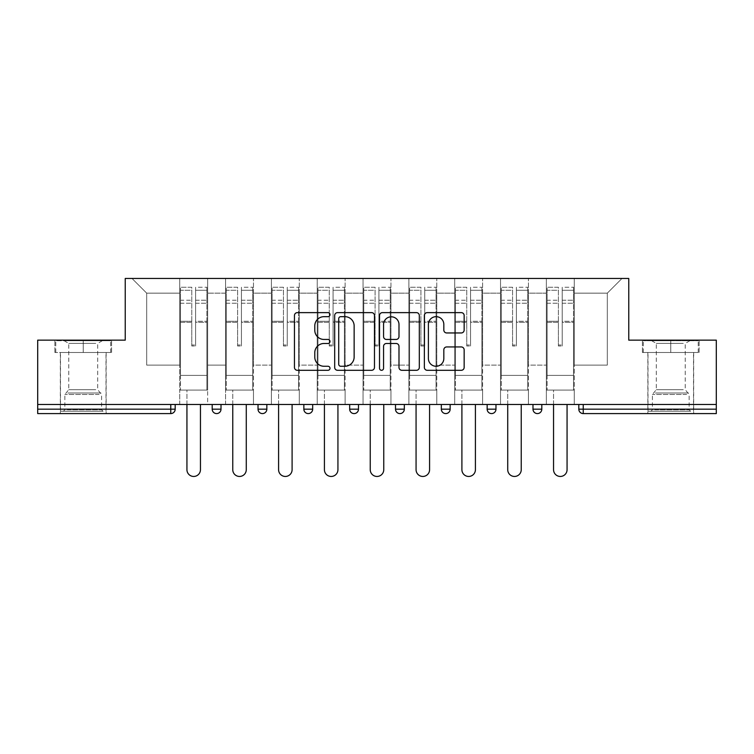 <?xml version="1.0" encoding="UTF-8"?>
<svg xmlns="http://www.w3.org/2000/svg" width="754" height="754" viewBox="0 0 754 754"><rect width="100%" height="100%" fill="white"/><g stroke="black" fill="none" stroke-linecap="round" stroke-linejoin="round"><path stroke-width="0.57" stroke-dasharray="3.77 2.83" d="M329.998 314.654A2.017 2.017 0 0 0 327.981 312.627L297.34 312.627A2.884 2.884 0 0 0 294.456 315.511L294.456 367.415A2.884 2.884 0 0 0 297.34 370.299L327.981 370.299A2.017 2.017 0 0 0 329.998 368.282A2.017 2.017 0 0 0 327.981 366.265L324.013 366.265A9.227 9.227 0 0 1 314.786 357.038L314.786 352.712A9.227 9.227 0 0 1 324.013 343.485L327.981 343.485A2.017 2.017 0 0 0 329.998 341.468A2.017 2.017 0 0 0 327.981 339.451L324.013 339.451A9.227 9.227 0 0 1 314.786 330.224L314.786 325.898A9.227 9.227 0 0 1 324.013 316.671L327.981 316.671A2.017 2.017 0 0 0 329.998 314.654M670.768 413.588L647.856 413.588L670.768 413.588M670.768 352.486L642.417 352.486L670.768 352.486L670.768 340.148L642.417 340.148L699.118 340.148L670.768 340.148L670.768 352.486L643.303 352.486L698.232 352.486L670.768 352.486L670.768 340.733L643.303 340.733L698.232 340.733L670.768 340.733L670.768 352.486M83.232 413.588L60.32 413.588L83.232 413.588M83.232 352.486L54.882 352.486L111.583 352.486L83.232 352.486L83.232 340.148L54.882 340.148L111.583 340.148L83.232 340.148L83.232 352.486L55.768 352.486L110.697 352.486L83.232 352.486L83.232 340.733L55.768 340.733L110.697 340.733L83.232 340.733L83.232 352.486M574.265 390.082L546.358 390.082L574.265 390.082L574.265 278.452L622.003 278.452L574.265 278.452L574.265 293.146L607.309 293.146L574.265 293.146L574.265 365.115L607.309 365.115L607.309 293.146L622.003 278.452L607.309 293.146L607.309 365.115L574.265 365.115L574.265 278.452L574.265 390.082L546.358 390.082L574.265 390.082L574.265 404.483L546.358 404.483L574.265 404.483L574.265 390.082M528.441 390.082L500.524 390.082L528.441 390.082L528.441 278.452L574.265 278.452L528.441 278.452L528.441 293.146L546.358 293.146L546.358 365.115L546.358 293.146L528.441 293.146L528.441 365.115L546.358 365.115L528.441 365.115L528.441 278.452L528.441 390.082L500.524 390.082L528.441 390.082L528.441 404.483L500.524 404.483L528.441 404.483L528.441 390.082M482.607 390.082L454.7 390.082L482.607 390.082L482.607 278.452L528.441 278.452L482.607 278.452L482.607 293.146L500.524 293.146L500.524 365.115L500.524 293.146L482.607 293.146L482.607 365.115L500.524 365.115L482.607 365.115L482.607 278.452L482.607 390.082L454.7 390.082L482.607 390.082L482.607 404.483L454.7 404.483L482.607 404.483L482.607 390.082M436.783 390.082L408.875 390.082L436.783 390.082L436.783 278.452L482.607 278.452L436.783 278.452L436.783 293.146L454.7 293.146L454.7 365.115L454.7 293.146L436.783 293.146L436.783 365.115L454.7 365.115L436.783 365.115L436.783 278.452L436.783 390.082L408.875 390.082L436.783 390.082L436.783 404.483L408.875 404.483L436.783 404.483L436.783 390.082M390.958 390.082L363.042 390.082L390.958 390.082L390.958 278.452L436.783 278.452L390.958 278.452L390.958 293.146L408.875 293.146L408.875 365.115L408.875 293.146L390.958 293.146L390.958 365.115L408.875 365.115L390.958 365.115L390.958 278.452L390.958 390.082L363.042 390.082L390.958 390.082L390.958 404.483L363.042 404.483L390.958 404.483L390.958 390.082M345.125 390.082L317.217 390.082L345.125 390.082L345.125 278.452L390.958 278.452L345.125 278.452L345.125 293.146L363.042 293.146L363.042 365.115L363.042 293.146L345.125 293.146L345.125 365.115L363.042 365.115L345.125 365.115L345.125 278.452L345.125 390.082L317.217 390.082L345.125 390.082L345.125 404.483L317.217 404.483L345.125 404.483L345.125 390.082M299.3 390.082L271.393 390.082L299.3 390.082L299.3 278.452L345.125 278.452L299.3 278.452L299.3 293.146L317.217 293.146L317.217 365.115L317.217 293.146L299.3 293.146L299.3 365.115L317.217 365.115L299.3 365.115L299.3 278.452L299.3 390.082L271.393 390.082L299.3 390.082L299.3 404.483L271.393 404.483L299.3 404.483L299.3 390.082M253.476 390.082L225.559 390.082L253.476 390.082L253.476 278.452L299.3 278.452L253.476 278.452L253.476 293.146L271.393 293.146L271.393 365.115L271.393 293.146L253.476 293.146L253.476 365.115L271.393 365.115L253.476 365.115L253.476 278.452L253.476 390.082L225.559 390.082L253.476 390.082L253.476 404.483L225.559 404.483L253.476 404.483L253.476 390.082M716.3 409.177L583.228 409.177L583.228 413.588L716.3 413.588L716.3 340.148L628.761 340.148L628.761 278.452L125.239 278.452L125.239 340.148L37.7 340.148L37.7 404.483L170.772 404.483L37.7 404.483L37.7 413.588L170.772 413.588L170.772 409.177L37.7 409.177M225.559 278.452L253.476 278.452L207.642 278.452L225.559 278.452L225.559 365.115L225.559 293.146L207.642 293.146L225.559 293.146L225.559 278.452L225.559 390.082L225.559 278.452M179.735 278.452L207.642 278.452L207.642 365.115L225.559 365.115L207.642 365.115L207.642 278.452L207.642 390.082L179.735 390.082L207.642 390.082L207.642 278.452L131.997 278.452L179.735 278.452L179.735 365.115L179.735 293.146L146.691 293.146L179.735 293.146L179.735 278.452L179.735 390.082L207.642 390.082L179.735 390.082L179.735 278.452M546.358 293.146L546.358 278.452L546.358 293.146M500.524 293.146L500.524 278.452L500.524 293.146M454.7 293.146L454.7 278.452L454.7 293.146M408.875 293.146L408.875 278.452L408.875 293.146M363.042 293.146L363.042 278.452L363.042 293.146M317.217 293.146L317.217 278.452L317.217 293.146M271.393 293.146L271.393 278.452L271.393 293.146M146.691 365.115L179.735 365.115L146.691 365.115L146.691 293.146L131.997 278.452L146.691 293.146L146.691 365.115M716.3 404.483L37.7 404.483M179.735 404.483L179.735 390.082L179.735 404.483L207.642 404.483L207.642 390.082L207.642 404.483L179.735 404.483M170.772 404.483L175.182 404.483L170.772 404.483L170.772 409.177L175.182 409.177M532.993 404.483L541.806 404.483L532.993 404.483M487.159 404.483L495.972 404.483L487.159 404.483M441.335 404.483L450.147 404.483L441.335 404.483L441.335 409.177L450.147 409.177L450.147 404.483M395.511 404.483L404.323 404.483L395.511 404.483M349.677 404.483L358.489 404.483L349.677 404.483L349.677 409.177L358.489 409.177M303.853 404.483L312.665 404.483L303.853 404.483M258.028 404.483L266.841 404.483L258.028 404.483M212.194 404.483L221.007 404.483L212.194 404.483M225.559 404.483L225.559 390.082L225.559 404.483M271.393 404.483L271.393 278.452L271.393 404.483M317.217 404.483L317.217 278.452L317.217 404.483M363.042 404.483L363.042 278.452L363.042 404.483M408.875 404.483L408.875 278.452L408.875 404.483M454.7 404.483L454.7 278.452L454.7 404.483M500.524 404.483L500.524 278.452L500.524 404.483M546.358 404.483L546.358 278.452L546.358 404.483M445.746 413.588A4.411 4.411 0 0 0 450.147 409.177M491.57 413.588A4.411 4.411 0 0 1 487.159 409.177A4.411 4.411 0 0 0 491.57 413.588M537.395 413.588A4.411 4.411 0 0 1 532.993 409.177A4.411 4.411 0 0 0 537.395 413.588A4.411 4.411 0 0 0 541.806 409.177L532.993 409.177M374.474 367.415L374.474 315.511A2.884 2.884 0 0 0 371.59 312.627L337.566 312.627A2.884 2.884 0 0 0 334.682 315.511L334.682 367.415A2.884 2.884 0 0 0 337.566 370.299L371.59 370.299A2.884 2.884 0 0 0 374.474 367.415M340.742 316.671A2.017 2.017 0 0 0 338.725 318.688L338.725 364.248A2.017 2.017 0 0 0 340.742 366.265L344.917 366.265A9.227 9.227 0 0 0 354.144 357.038L354.144 325.898A9.227 9.227 0 0 0 344.917 316.671L340.742 316.671M382.41 312.627L416.434 312.627A2.884 2.884 0 0 1 419.318 315.511L419.318 367.415A2.884 2.884 0 0 1 416.434 370.299L401.873 370.299A2.884 2.884 0 0 1 398.989 367.415L398.989 346.369A2.884 2.884 0 0 0 396.104 343.485L386.444 343.485A2.884 2.884 0 0 0 383.56 346.369L383.56 368.282A2.017 2.017 0 0 1 381.543 370.299A2.017 2.017 0 0 1 379.526 368.282L379.526 315.511A2.884 2.884 0 0 1 382.41 312.627M398.989 324.522A7.71 7.71 0 0 0 391.269 316.812A7.71 7.71 0 0 0 383.56 324.522L383.56 336.567A2.884 2.884 0 0 0 386.444 339.451L396.104 339.451A2.884 2.884 0 0 0 398.989 336.567L398.989 324.522M446.707 332.957L461.269 332.957A2.884 2.884 0 0 0 464.153 330.073L464.153 315.511A2.884 2.884 0 0 0 461.269 312.627L427.245 312.627A2.884 2.884 0 0 0 424.361 315.511L424.361 367.415A2.884 2.884 0 0 0 427.245 370.299L461.269 370.299A2.884 2.884 0 0 0 464.153 367.415L464.153 349.828A2.884 2.884 0 0 0 461.269 346.944L446.707 346.944A2.884 2.884 0 0 0 443.823 349.828L443.823 358.555A7.71 7.71 0 0 1 436.114 366.265A7.71 7.71 0 0 1 428.395 358.555L428.395 324.38A7.71 7.71 0 0 1 436.114 316.671A7.71 7.71 0 0 1 443.823 324.38L443.823 330.073A2.884 2.884 0 0 0 446.707 332.957M111.583 352.486L111.583 340.148L111.583 352.486M54.882 352.486L54.882 340.148L54.882 352.486M642.417 352.486L642.417 340.148L642.417 352.486M699.118 352.486L699.118 340.148L699.118 352.486M195.597 322.316L195.597 290.271L206.907 290.271L206.907 287.265L206.907 303.24L206.907 290.271L195.597 290.271L195.597 287.265L206.907 287.265L195.597 287.265L195.597 322.316L206.907 322.316L206.907 300.243L206.907 375.398L206.907 321.279L206.907 375.398L180.47 375.398L180.47 290.271L191.78 290.271L191.78 322.316L191.78 287.265L180.47 287.265L191.78 287.265L191.78 344.983L195.597 344.983L195.597 287.265L195.597 321.279L206.907 321.279L195.597 321.279L195.597 344.983L191.78 344.983L191.78 290.271L180.47 290.271L180.47 287.265L180.47 303.24L191.78 303.24L180.47 303.24L180.47 316.642L180.47 300.243L191.78 300.243L180.47 300.243L180.47 322.316L180.47 316.642L180.47 321.279L191.78 321.279L180.47 321.279L180.47 375.398L180.47 322.316L191.78 322.316L191.78 346.02L195.597 346.02L195.597 322.316L206.907 322.316L206.907 390.082L180.47 390.082L206.907 390.082L206.907 375.398L180.47 375.398L206.907 375.398L180.47 375.398L180.47 322.316L191.78 322.316L191.78 346.02L195.597 346.02L195.597 322.316M200.451 404.483L200.451 469.695A6.758 6.758 0 0 1 193.693 476.453A6.758 6.758 0 0 1 186.935 469.695L186.935 390.082L200.451 390.082L186.935 390.082L186.935 404.483M180.47 375.398L180.47 390.082L180.47 375.398M195.597 346.02L195.597 344.983L195.597 346.02M191.78 346.02L191.78 344.983L191.78 346.02M241.431 322.316L241.431 290.271L252.741 290.271L252.741 287.265L252.741 303.24L252.741 290.271L241.431 290.271L241.431 287.265L252.741 287.265L241.431 287.265L241.431 322.316L252.741 322.316L252.741 300.243L252.741 375.398L252.741 321.279L252.741 375.398L226.294 375.398L226.294 290.271L237.604 290.271L237.604 322.316L237.604 287.265L226.294 287.265L237.604 287.265L237.604 344.983L241.431 344.983L241.431 287.265L241.431 321.279L252.741 321.279L241.431 321.279L241.431 344.983L237.604 344.983L237.604 290.271L226.294 290.271L226.294 287.265L226.294 303.24L237.604 303.24L226.294 303.24L226.294 316.642L226.294 300.243L237.604 300.243L226.294 300.243L226.294 322.316L226.294 316.642L226.294 321.279L237.604 321.279L226.294 321.279L226.294 375.398L226.294 322.316L237.604 322.316L237.604 346.02L241.431 346.02L241.431 322.316L252.741 322.316L252.741 390.082L226.294 390.082L252.741 390.082L252.741 375.398L226.294 375.398L252.741 375.398L226.294 375.398L226.294 322.316L237.604 322.316L237.604 346.02L241.431 346.02L241.431 322.316M246.275 404.483L246.275 469.695A6.758 6.758 0 0 1 239.518 476.453A6.758 6.758 0 0 1 232.76 469.695L232.76 390.082L246.275 390.082L232.76 390.082L232.76 404.483M226.294 375.398L226.294 390.082L226.294 375.398M241.431 346.02L241.431 344.983L241.431 346.02M237.604 346.02L237.604 344.983L237.604 346.02M287.255 322.316L287.255 290.271L298.565 290.271L298.565 287.265L298.565 303.24L298.565 290.271L287.255 290.271L287.255 287.265L298.565 287.265L287.255 287.265L287.255 322.316L298.565 322.316L298.565 300.243L298.565 375.398L298.565 321.279L298.565 375.398L272.128 375.398L272.128 290.271L283.438 290.271L283.438 322.316L283.438 287.265L272.128 287.265L283.438 287.265L283.438 344.983L287.255 344.983L287.255 287.265L287.255 321.279L298.565 321.279L287.255 321.279L287.255 344.983L283.438 344.983L283.438 290.271L272.128 290.271L272.128 287.265L272.128 303.24L283.438 303.24L272.128 303.24L272.128 316.642L272.128 300.243L283.438 300.243L272.128 300.243L272.128 322.316L272.128 316.642L272.128 321.279L283.438 321.279L272.128 321.279L272.128 375.398L272.128 322.316L283.438 322.316L283.438 346.02L287.255 346.02L287.255 322.316L298.565 322.316L298.565 390.082L272.128 390.082L298.565 390.082L298.565 375.398L272.128 375.398L298.565 375.398L272.128 375.398L272.128 322.316L283.438 322.316L283.438 346.02L287.255 346.02L287.255 322.316M292.1 404.483L292.1 469.695A6.758 6.758 0 0 1 285.342 476.453A6.758 6.758 0 0 1 278.584 469.695L278.584 390.082L292.1 390.082L278.584 390.082L278.584 404.483M272.128 375.398L272.128 390.082L272.128 375.398M287.255 346.02L287.255 344.983L287.255 346.02M283.438 346.02L283.438 344.983L283.438 346.02M333.079 322.316L333.079 290.271L344.389 290.271L344.389 287.265L344.389 303.24L344.389 290.271L333.079 290.271L333.079 287.265L344.389 287.265L333.079 287.265L333.079 322.316L344.389 322.316L344.389 300.243L344.389 375.398L344.389 321.279L344.389 375.398L317.952 375.398L317.952 290.271L329.262 290.271L329.262 322.316L329.262 287.265L317.952 287.265L329.262 287.265L329.262 344.983L333.079 344.983L333.079 287.265L333.079 321.279L344.389 321.279L333.079 321.279L333.079 344.983L329.262 344.983L329.262 290.271L317.952 290.271L317.952 287.265L317.952 303.24L329.262 303.24L317.952 303.24L317.952 316.642L317.952 300.243L329.262 300.243L317.952 300.243L317.952 322.316L317.952 316.642L317.952 321.279L329.262 321.279L317.952 321.279L317.952 375.398L317.952 322.316L329.262 322.316L329.262 346.02L333.079 346.02L333.079 322.316L344.389 322.316L344.389 390.082L317.952 390.082L344.389 390.082L344.389 375.398L317.952 375.398L344.389 375.398L317.952 375.398L317.952 322.316L329.262 322.316L329.262 346.02L333.079 346.02L333.079 322.316M337.933 404.483L337.933 469.695A6.758 6.758 0 0 1 331.176 476.453A6.758 6.758 0 0 1 324.418 469.695L324.418 390.082L337.933 390.082L324.418 390.082L324.418 404.483M317.952 375.398L317.952 390.082L317.952 375.398M333.079 346.02L333.079 344.983L333.079 346.02M329.262 346.02L329.262 344.983L329.262 346.02M378.913 322.316L378.913 290.271L390.223 290.271L390.223 287.265L390.223 303.24L390.223 290.271L378.913 290.271L378.913 287.265L390.223 287.265L378.913 287.265L378.913 322.316L390.223 322.316L390.223 300.243L390.223 375.398L390.223 321.279L390.223 375.398L363.777 375.398L363.777 290.271L375.087 290.271L375.087 322.316L375.087 287.265L363.777 287.265L375.087 287.265L375.087 344.983L378.913 344.983L378.913 287.265L378.913 321.279L390.223 321.279L378.913 321.279L378.913 344.983L375.087 344.983L375.087 290.271L363.777 290.271L363.777 287.265L363.777 303.24L375.087 303.24L363.777 303.24L363.777 316.642L363.777 300.243L375.087 300.243L363.777 300.243L363.777 322.316L363.777 316.642L363.777 321.279L375.087 321.279L363.777 321.279L363.777 375.398L363.777 322.316L375.087 322.316L375.087 346.02L378.913 346.02L378.913 322.316L390.223 322.316L390.223 390.082L363.777 390.082L390.223 390.082L390.223 375.398L363.777 375.398L390.223 375.398L363.777 375.398L363.777 322.316L375.087 322.316L375.087 346.02L378.913 346.02L378.913 322.316M383.758 404.483L383.758 469.695A6.758 6.758 0 0 1 377 476.453A6.758 6.758 0 0 1 370.242 469.695L370.242 390.082L383.758 390.082L370.242 390.082L370.242 404.483M363.777 375.398L363.777 390.082L363.777 375.398M378.913 346.02L378.913 344.983L378.913 346.02M375.087 346.02L375.087 344.983L375.087 346.02M424.738 322.316L424.738 290.271L436.048 290.271L436.048 287.265L436.048 303.24L436.048 290.271L424.738 290.271L424.738 287.265L436.048 287.265L424.738 287.265L424.738 322.316L436.048 322.316L436.048 300.243L436.048 375.398L436.048 321.279L436.048 375.398L409.611 375.398L409.611 290.271L420.921 290.271L420.921 322.316L420.921 287.265L409.611 287.265L420.921 287.265L420.921 344.983L424.738 344.983L424.738 287.265L424.738 321.279L436.048 321.279L424.738 321.279L424.738 344.983L420.921 344.983L420.921 290.271L409.611 290.271L409.611 287.265L409.611 303.24L420.921 303.24L409.611 303.24L409.611 316.642L409.611 300.243L420.921 300.243L409.611 300.243L409.611 322.316L409.611 316.642L409.611 321.279L420.921 321.279L409.611 321.279L409.611 375.398L409.611 322.316L420.921 322.316L420.921 346.02L424.738 346.02L424.738 322.316L436.048 322.316L436.048 390.082L409.611 390.082L436.048 390.082L436.048 375.398L409.611 375.398L436.048 375.398L409.611 375.398L409.611 322.316L420.921 322.316L420.921 346.02L424.738 346.02L424.738 322.316M429.582 404.483L429.582 469.695A6.758 6.758 0 0 1 422.824 476.453A6.758 6.758 0 0 1 416.067 469.695L416.067 390.082L429.582 390.082L416.067 390.082L416.067 404.483M409.611 375.398L409.611 390.082L409.611 375.398M424.738 346.02L424.738 344.983L424.738 346.02M420.921 346.02L420.921 344.983L420.921 346.02M100.405 411.232L63.402 411.232L100.405 411.232M67.332 409.771L101.592 409.771L67.332 409.771M99.773 340.733L64.137 340.733L99.773 340.733M95.758 343.409L68.774 343.409L95.758 343.409M95.758 389.705L68.774 389.705L95.758 389.705M102.949 411.232L60.471 411.232L102.949 411.232M102.949 352.486L60.471 352.486L102.949 352.486M55.768 352.486L55.768 340.733L55.768 352.486M110.697 352.486L110.697 340.733L110.697 352.486M687.94 411.232L650.938 411.232L687.94 411.232M654.868 409.771L689.128 409.771L654.868 409.771M687.299 340.733L651.673 340.733L687.299 340.733M683.284 343.409L656.31 343.409L683.284 343.409M683.284 389.705L656.31 389.705L683.284 389.705M690.485 411.232L647.997 411.232L690.485 411.232M690.485 352.486L647.997 352.486L690.485 352.486M643.303 352.486L643.303 340.733L643.303 352.486M698.232 352.486L698.232 340.733L698.232 352.486M470.562 322.316L470.562 290.271L481.872 290.271L481.872 287.265L481.872 303.24L481.872 290.271L470.562 290.271L470.562 287.265L481.872 287.265L470.562 287.265L470.562 322.316L481.872 322.316L481.872 300.243L481.872 375.398L481.872 321.279L481.872 375.398L455.435 375.398L455.435 290.271L466.745 290.271L466.745 322.316L466.745 287.265L455.435 287.265L466.745 287.265L466.745 344.983L470.562 344.983L470.562 287.265L470.562 321.279L481.872 321.279L470.562 321.279L470.562 344.983L466.745 344.983L466.745 290.271L455.435 290.271L455.435 287.265L455.435 303.24L466.745 303.24L455.435 303.24L455.435 316.642L455.435 300.243L466.745 300.243L455.435 300.243L455.435 322.316L455.435 316.642L455.435 321.279L466.745 321.279L455.435 321.279L455.435 375.398L455.435 322.316L466.745 322.316L466.745 346.02L470.562 346.02L470.562 322.316L481.872 322.316L481.872 390.082L455.435 390.082L481.872 390.082L481.872 375.398L455.435 375.398L481.872 375.398L455.435 375.398L455.435 322.316L466.745 322.316L466.745 346.02L470.562 346.02L470.562 322.316M475.416 404.483L475.416 469.695A6.758 6.758 0 0 1 468.658 476.453A6.758 6.758 0 0 1 461.9 469.695L461.9 390.082L475.416 390.082L461.9 390.082L461.9 404.483M455.435 375.398L455.435 390.082L455.435 375.398M470.562 346.02L470.562 344.983L470.562 346.02M466.745 346.02L466.745 344.983L466.745 346.02M516.396 322.316L516.396 290.271L527.706 290.271L527.706 287.265L527.706 303.24L527.706 290.271L516.396 290.271L516.396 287.265L527.706 287.265L516.396 287.265L516.396 322.316L527.706 322.316L527.706 300.243L527.706 375.398L527.706 321.279L527.706 375.398L501.259 375.398L501.259 290.271L512.569 290.271L512.569 322.316L512.569 287.265L501.259 287.265L512.569 287.265L512.569 344.983L516.396 344.983L516.396 287.265L516.396 321.279L527.706 321.279L516.396 321.279L516.396 344.983L512.569 344.983L512.569 290.271L501.259 290.271L501.259 287.265L501.259 303.24L512.569 303.24L501.259 303.24L501.259 316.642L501.259 300.243L512.569 300.243L501.259 300.243L501.259 322.316L501.259 316.642L501.259 321.279L512.569 321.279L501.259 321.279L501.259 375.398L501.259 322.316L512.569 322.316L512.569 346.02L516.396 346.02L516.396 322.316L527.706 322.316L527.706 390.082L501.259 390.082L527.706 390.082L527.706 375.398L501.259 375.398L527.706 375.398L501.259 375.398L501.259 322.316L512.569 322.316L512.569 346.02L516.396 346.02L516.396 322.316M521.24 404.483L521.24 469.695A6.758 6.758 0 0 1 514.482 476.453A6.758 6.758 0 0 1 507.725 469.695L507.725 390.082L521.24 390.082L507.725 390.082L507.725 404.483M501.259 375.398L501.259 390.082L501.259 375.398M516.396 346.02L516.396 344.983L516.396 346.02M512.569 346.02L512.569 344.983L512.569 346.02M562.22 322.316L562.22 290.271L573.53 290.271L573.53 287.265L573.53 303.24L573.53 290.271L562.22 290.271L562.22 287.265L573.53 287.265L562.22 287.265L562.22 322.316L573.53 322.316L573.53 300.243L573.53 375.398L573.53 321.279L573.53 375.398L547.093 375.398L547.093 290.271L558.403 290.271L558.403 322.316L558.403 287.265L547.093 287.265L558.403 287.265L558.403 344.983L562.22 344.983L562.22 287.265L562.22 321.279L573.53 321.279L562.22 321.279L562.22 344.983L558.403 344.983L558.403 290.271L547.093 290.271L547.093 287.265L547.093 303.24L558.403 303.24L547.093 303.24L547.093 316.642L547.093 300.243L558.403 300.243L547.093 300.243L547.093 322.316L547.093 316.642L547.093 321.279L558.403 321.279L547.093 321.279L547.093 375.398L547.093 322.316L558.403 322.316L558.403 346.02L562.22 346.02L562.22 322.316L573.53 322.316L573.53 390.082L547.093 390.082L573.53 390.082L573.53 375.398L547.093 375.398L573.53 375.398L547.093 375.398L547.093 322.316L558.403 322.316L558.403 346.02L562.22 346.02L562.22 322.316M567.065 404.483L567.065 469.695A6.758 6.758 0 0 1 560.307 476.453A6.758 6.758 0 0 1 553.549 469.695L553.549 390.082L567.065 390.082L553.549 390.082L553.549 404.483M547.093 375.398L547.093 390.082L547.093 375.398M562.22 346.02L562.22 344.983L562.22 346.02M558.403 346.02L558.403 344.983L558.403 346.02M578.818 409.177L583.228 409.177L583.228 404.483M221.007 409.177L212.194 409.177M266.841 409.177L258.028 409.177M312.665 409.177L303.853 409.177M404.323 409.177L395.511 409.177M495.972 409.177L487.159 409.177M195.597 303.24L206.907 303.24L195.597 303.24M195.597 300.243L206.907 300.243L195.597 300.243M241.431 303.24L252.741 303.24L241.431 303.24M241.431 300.243L252.741 300.243L241.431 300.243M287.255 303.24L298.565 303.24L287.255 303.24M287.255 300.243L298.565 300.243L287.255 300.243M333.079 303.24L344.389 303.24L333.079 303.24M333.079 300.243L344.389 300.243L333.079 300.243M378.913 303.24L390.223 303.24L378.913 303.24M378.913 300.243L390.223 300.243L378.913 300.243M424.738 303.24L436.048 303.24L424.738 303.24M424.738 300.243L436.048 300.243L424.738 300.243M99.132 394.465L64.872 394.465L99.132 394.465M67.851 393.004L100.989 393.004L67.851 393.004M686.668 394.465L652.408 394.465L686.668 394.465M655.386 393.004L688.525 393.004L655.386 393.004M470.562 303.24L481.872 303.24L470.562 303.24M470.562 300.243L481.872 300.243L470.562 300.243M516.396 303.24L527.706 303.24L516.396 303.24M516.396 300.243L527.706 300.243L516.396 300.243M562.22 303.24L573.53 303.24L562.22 303.24M562.22 300.243L573.53 300.243L562.22 300.243M647.856 352.486L647.856 413.588M60.32 352.486L60.32 413.588M106.144 352.486L106.144 413.588M693.68 352.486L693.68 413.588M64.137 340.733L68.774 343.409L68.774 389.705L64.872 394.465L64.872 409.771L63.402 411.232M106.003 411.232L106.003 352.486M60.471 411.232L60.471 352.486M102.327 340.733L97.69 343.409L97.69 389.705L101.592 394.465L101.592 409.771L103.062 411.232M651.673 340.733L656.31 343.409L656.31 389.705L652.408 394.465L652.408 409.771L650.938 411.232M693.529 411.232L693.529 352.486M647.997 411.232L647.997 352.486M689.863 340.733L685.226 343.409L685.226 389.705L689.128 394.465L689.128 409.771L690.598 411.232"/><path stroke-width="1.13" d="M329.998 314.654A2.017 2.017 0 0 0 327.981 312.627L297.34 312.627A2.884 2.884 0 0 0 294.456 315.511L294.456 367.415A2.884 2.884 0 0 0 297.34 370.299L327.981 370.299A2.017 2.017 0 0 0 329.998 368.282A2.017 2.017 0 0 0 327.981 366.265L324.013 366.265A9.227 9.227 0 0 1 314.786 357.038L314.786 352.712A9.227 9.227 0 0 1 324.013 343.485L327.981 343.485A2.017 2.017 0 0 0 329.998 341.468A2.017 2.017 0 0 0 327.981 339.451L324.013 339.451A9.227 9.227 0 0 1 314.786 330.224L314.786 325.898A9.227 9.227 0 0 1 324.013 316.671L327.981 316.671A2.017 2.017 0 0 0 329.998 314.654M461.269 332.957A2.884 2.884 0 0 0 464.153 330.073L464.153 315.511A2.884 2.884 0 0 0 461.269 312.627L427.245 312.627A2.884 2.884 0 0 0 424.361 315.511L424.361 367.415A2.884 2.884 0 0 0 427.245 370.299L461.269 370.299A2.884 2.884 0 0 0 464.153 367.415L464.153 349.828A2.884 2.884 0 0 0 461.269 346.944L446.707 346.944A2.884 2.884 0 0 0 443.823 349.828L443.823 358.555A7.71 7.71 0 0 1 436.114 366.265A7.71 7.71 0 0 1 428.395 358.555L428.395 324.38A7.71 7.71 0 0 1 436.114 316.671A7.71 7.71 0 0 1 443.823 324.38L443.823 330.073A2.884 2.884 0 0 0 446.707 332.957L461.269 332.957M37.7 404.483L37.7 340.148L125.239 340.148L125.239 278.452L628.761 278.452L628.761 340.148L716.3 340.148L716.3 404.483L37.7 404.483L37.7 409.177L170.772 409.177L170.772 404.483M374.474 315.511A2.884 2.884 0 0 0 371.59 312.627L337.566 312.627A2.884 2.884 0 0 0 334.682 315.511L334.682 367.415A2.884 2.884 0 0 0 337.566 370.299L371.59 370.299A2.884 2.884 0 0 0 374.474 367.415L374.474 315.511M382.41 312.627L416.434 312.627A2.884 2.884 0 0 1 419.318 315.511L419.318 367.415A2.884 2.884 0 0 1 416.434 370.299L401.873 370.299A2.884 2.884 0 0 1 398.989 367.415L398.989 346.369A2.884 2.884 0 0 0 396.104 343.485L386.444 343.485A2.884 2.884 0 0 0 383.56 346.369L383.56 368.282A2.017 2.017 0 0 1 381.543 370.299A2.017 2.017 0 0 1 379.526 368.282L379.526 315.511A2.884 2.884 0 0 1 382.41 312.627M170.772 413.588A4.411 4.411 0 0 0 175.182 409.177L170.772 409.177L170.772 413.588A4.411 4.411 0 0 0 175.182 409.177L175.182 404.483L175.182 409.177A4.411 4.411 0 0 1 170.772 413.588L37.7 413.588L37.7 409.177M716.3 404.483L716.3 413.588L583.228 413.588A4.411 4.411 0 0 1 578.818 409.177L578.818 404.483L578.818 409.177A4.411 4.411 0 0 0 583.228 413.588A4.411 4.411 0 0 1 578.818 409.177L716.3 409.177M212.194 404.483L212.194 409.177L212.194 404.483M216.605 413.588A4.411 4.411 0 0 1 212.194 409.177A4.411 4.411 0 0 0 216.605 413.588A4.411 4.411 0 0 0 221.007 409.177L221.007 404.483L221.007 409.177A4.411 4.411 0 0 1 216.605 413.588A4.411 4.411 0 0 1 212.194 409.177L221.007 409.177A4.411 4.411 0 0 1 216.605 413.588M258.028 404.483L258.028 409.177L258.028 404.483M266.841 404.483L266.841 409.177L266.841 404.483M303.853 404.483L303.853 409.177L303.853 404.483M312.665 404.483L312.665 409.177L312.665 404.483M349.677 409.177A4.411 4.411 0 0 0 354.088 413.588A4.411 4.411 0 0 0 358.489 409.177A4.411 4.411 0 0 1 354.088 413.588A4.411 4.411 0 0 0 358.489 409.177L358.489 404.483L358.489 409.177L349.677 409.177A4.411 4.411 0 0 0 354.088 413.588A4.411 4.411 0 0 1 349.677 409.177L349.677 404.483M395.511 404.483L395.511 409.177L395.511 404.483M404.323 404.483L404.323 409.177L404.323 404.483M450.147 404.483L450.147 409.177L441.335 409.177A4.411 4.411 0 0 0 445.746 413.588A4.411 4.411 0 0 1 441.335 409.177L441.335 404.483M487.159 404.483L487.159 409.177L487.159 404.483M495.972 404.483L495.972 409.177L495.972 404.483M532.993 404.483L532.993 409.177L532.993 404.483M541.806 404.483L541.806 409.177L541.806 404.483M262.43 413.588A4.411 4.411 0 0 1 258.028 409.177A4.411 4.411 0 0 0 262.43 413.588A4.411 4.411 0 0 0 266.841 409.177A4.411 4.411 0 0 1 262.43 413.588A4.411 4.411 0 0 1 258.028 409.177L266.841 409.177A4.411 4.411 0 0 1 262.43 413.588M308.254 413.588A4.411 4.411 0 0 1 303.853 409.177A4.411 4.411 0 0 0 308.254 413.588A4.411 4.411 0 0 0 312.665 409.177A4.411 4.411 0 0 1 308.254 413.588A4.411 4.411 0 0 1 303.853 409.177L312.665 409.177A4.411 4.411 0 0 1 308.254 413.588M399.912 413.588A4.411 4.411 0 0 1 395.511 409.177A4.411 4.411 0 0 0 399.912 413.588A4.411 4.411 0 0 0 404.323 409.177A4.411 4.411 0 0 1 399.912 413.588A4.411 4.411 0 0 1 395.511 409.177L404.323 409.177A4.411 4.411 0 0 1 399.912 413.588M445.746 413.588A4.411 4.411 0 0 0 450.147 409.177A4.411 4.411 0 0 1 445.746 413.588A4.411 4.411 0 0 1 441.335 409.177M491.57 413.588A4.411 4.411 0 0 1 487.159 409.177L495.972 409.177A4.411 4.411 0 0 1 491.57 413.588A4.411 4.411 0 0 0 495.972 409.177A4.411 4.411 0 0 1 491.57 413.588M537.395 413.588A4.411 4.411 0 0 1 532.993 409.177L541.806 409.177A4.411 4.411 0 0 1 537.395 413.588A4.411 4.411 0 0 0 541.806 409.177M340.742 316.671A2.017 2.017 0 0 0 338.725 318.688L338.725 364.248A2.017 2.017 0 0 0 340.742 366.265L344.917 366.265A9.227 9.227 0 0 0 354.144 357.038L354.144 325.898A9.227 9.227 0 0 0 344.917 316.671L340.742 316.671M398.989 324.522A7.71 7.71 0 0 0 391.269 316.812A7.71 7.71 0 0 0 383.56 324.522L383.56 336.567A2.884 2.884 0 0 0 386.444 339.451L396.104 339.451A2.884 2.884 0 0 0 398.989 336.567L398.989 324.522M186.935 404.483L186.935 469.695A6.758 6.758 0 0 0 193.693 476.453A6.758 6.758 0 0 0 200.451 469.695L200.451 404.483M232.76 404.483L232.76 469.695A6.758 6.758 0 0 0 239.518 476.453A6.758 6.758 0 0 0 246.275 469.695L246.275 404.483M278.584 404.483L278.584 469.695A6.758 6.758 0 0 0 285.342 476.453A6.758 6.758 0 0 0 292.1 469.695L292.1 404.483M324.418 404.483L324.418 469.695A6.758 6.758 0 0 0 331.176 476.453A6.758 6.758 0 0 0 337.933 469.695L337.933 404.483M370.242 404.483L370.242 469.695A6.758 6.758 0 0 0 377 476.453A6.758 6.758 0 0 0 383.758 469.695L383.758 404.483M416.067 404.483L416.067 469.695A6.758 6.758 0 0 0 422.824 476.453A6.758 6.758 0 0 0 429.582 469.695L429.582 404.483M461.9 404.483L461.9 469.695A6.758 6.758 0 0 0 468.658 476.453A6.758 6.758 0 0 0 475.416 469.695L475.416 404.483M507.725 404.483L507.725 469.695A6.758 6.758 0 0 0 514.482 476.453A6.758 6.758 0 0 0 521.24 469.695L521.24 404.483M553.549 404.483L553.549 469.695A6.758 6.758 0 0 0 560.307 476.453A6.758 6.758 0 0 0 567.065 469.695L567.065 404.483M583.228 404.483L583.228 413.588"/></g></svg>
